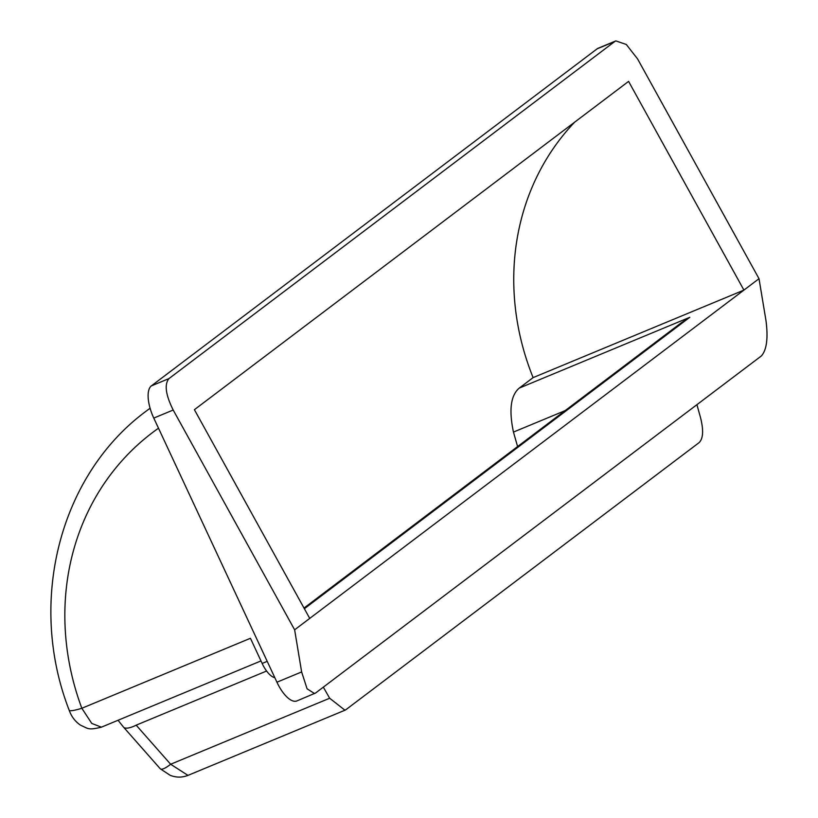 <?xml version="1.0" encoding="UTF-8"?>
<svg xmlns="http://www.w3.org/2000/svg" width="818" height="818" viewBox="0 0 818 818"><rect width="100%" height="100%" fill="white"/><g stroke="black" fill="none" stroke-linecap="round" stroke-linejoin="round"><path stroke-width="1.23" d="M574.635 122.199A253.733 230.543 -127.1 0 0 533.111 377.619L519.266 388.09C510.729 395.288 508.796 409.961 513.459 432.078L565.095 410.646M294.633 629.819L173.191 410.022L153.774 418.08L276.934 682.202L301.637 671.946L294.633 629.819L309.725 618.408L194.408 409.695L628.592 81.391L743.92 290.104L533.111 377.619M304.01 608.06L681.322 322.762L689.799 317.292L519.266 388.09M153.774 418.08A27.884 11.329 -112.5 0 1 151.33 385.912L168.978 378.581L614.778 41.503L615.831 40.9L626.281 44.469L637.57 58.896L759.012 278.693L309.725 618.408M615.831 40.9L598.173 48.231A27.884 11.329 67.5 0 0 597.14 48.824L614.778 41.503M759.012 278.693L766.016 320.82C768.245 338.202 766.701 349.899 761.405 355.922L315.595 692.999L296.914 700.924A27.884 11.329 -112.5 0 1 276.934 682.202M158.498 428.213A257.915 234.347 -127.1 0 0 81.841 708.276L91.769 723.429L101.391 727.182C87.782 730.433 88.385 728.541 80.798 725.331C75.379 721.803 71.514 716.793 69.213 710.31A20.91 2.73 159.6 0 0 81.841 708.276L250.431 638.285L262.159 663.439L267.21 661.343M274.817 677.662A20.91 8.497 -112.5 0 1 262.159 663.439M301.637 671.946L307.077 688.797L314.593 693.582M168.978 378.581C164.234 384.368 165.635 394.849 173.191 410.022M151.33 385.912L597.14 48.824M160.308 768.818L123.375 726.957A20.91 6.881 -36.3 0 0 136.166 725.167L170.645 764.247L187.976 775.392C181.974 777.703 176.013 777.662 170.083 775.26L160.308 768.818A20.91 5.02 -46.4 0 0 170.645 764.247L329.664 698.235L323.335 687.151M517.589 446.567L513.459 432.078M329.664 698.235L344.961 710.218L345.994 709.625L699.134 442.599C703.204 438.56 703.685 430.288 700.566 417.793L696.926 404.675M689.799 317.292L304.378 608.715M150.072 408.202L146.831 410.667A278.826 253.345 52.9 0 1 150.083 408.243M266.607 671.016L136.166 725.167M101.412 727.171L260.993 660.924M146.831 410.667C59.489 474.563 27.045 601.956 69.213 710.31M123.375 726.957L118.058 720.259M187.976 775.382L344.961 710.218"/></g></svg>
